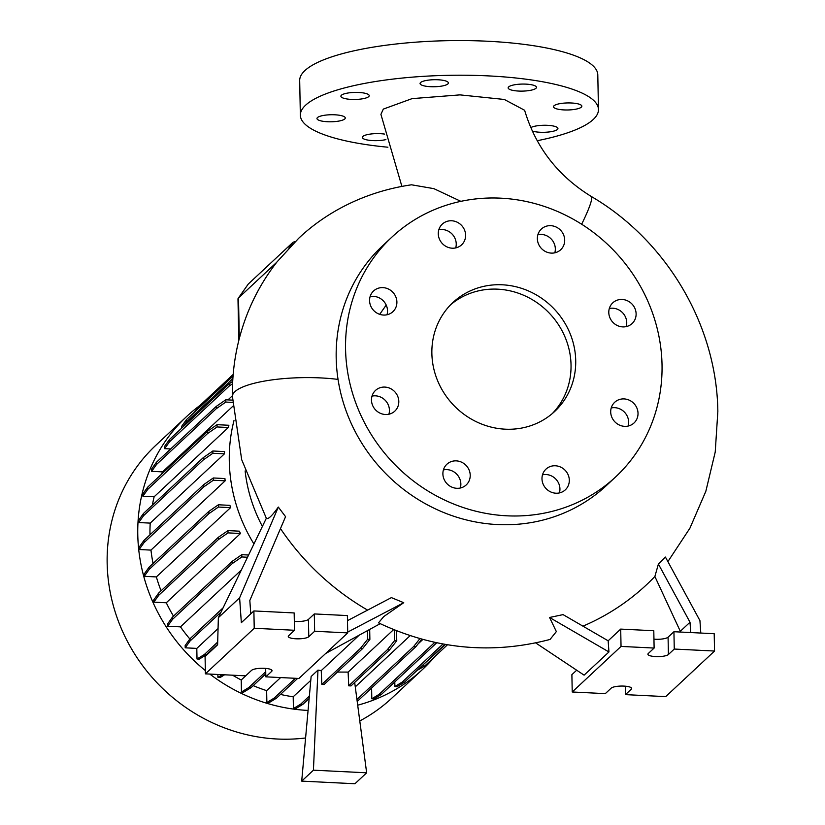 <?xml version="1.0" encoding="UTF-8"?>
<svg xmlns="http://www.w3.org/2000/svg" width="825" height="825" viewBox="0 0 825 825"><rect width="100%" height="100%" fill="white"/><g stroke="black" fill="none" stroke-linecap="round" stroke-linejoin="round"><path stroke-width="1.24" d="M581.656 224.235A70.816 7.559 -59.3 0 0 591.133 196.381C557.793 175.787 535.621 147.077 524.628 110.272L504.312 99.464L459.989 94.875L412.077 98.629L383.326 109.096L380.923 114.355L401.888 186.378M338.044 379.407A70.816 17.665 179.1 0 0 337.703 379.366A70.816 17.665 179.1 0 0 331.722 378.706A70.816 17.665 179.1 0 0 234.888 391.679A70.816 17.665 179.1 0 0 232.423 396.412C232.031 369.095 236.538 342.767 245.953 317.408C253.481 297.268 263.825 278.778 276.983 261.938L298.475 238.497C325.236 212.984 364.052 191.668 411.541 184.8L433.868 188.647L460.866 201.341M608.788 312.5A14.159 13.221 47 0 0 617.337 325.535A14.159 13.221 47 0 0 632.115 323.534A14.159 13.221 47 0 0 636.116 313.851A14.159 13.221 47 0 0 627.557 300.826A14.159 13.221 47 0 0 612.789 302.827A14.159 13.221 47 0 0 608.788 312.5M626.216 326.607A14.159 13.221 47 0 0 626.742 322.606A14.159 13.221 47 0 0 609.314 308.498M610.696 411.953A14.159 13.221 47 0 0 619.255 424.988A14.159 13.221 47 0 0 634.023 422.978A14.159 13.221 47 0 0 638.024 413.304A14.159 13.221 47 0 0 629.465 400.269A14.159 13.221 47 0 0 614.697 402.28A14.159 13.221 47 0 0 610.696 411.953M628.124 426.061A14.159 13.221 47 0 0 628.65 422.06A14.159 13.221 47 0 0 611.222 407.952M541.984 478.809A14.159 13.221 47 0 0 550.533 491.844A14.159 13.221 47 0 0 565.311 489.844A14.159 13.221 47 0 0 569.312 480.16A14.159 13.221 47 0 0 560.752 467.136A14.159 13.221 47 0 0 545.975 469.136A14.159 13.221 47 0 0 541.984 478.809M559.412 492.917A14.159 13.221 47 0 0 559.938 488.916A14.159 13.221 47 0 0 542.51 474.808M442.891 473.911A14.159 13.221 47 0 0 451.45 486.946A14.159 13.221 47 0 0 466.218 484.935A14.159 13.221 47 0 0 470.219 475.262A14.159 13.221 47 0 0 461.66 462.227A14.159 13.221 47 0 0 446.892 464.238A14.159 13.221 47 0 0 442.891 473.911M460.319 488.018A14.159 13.221 47 0 0 460.855 484.017A14.159 13.221 47 0 0 443.417 469.91M371.477 400.125A14.159 13.221 47 0 0 380.036 413.15A14.159 13.221 47 0 0 394.804 411.149A14.159 13.221 47 0 0 398.805 401.476A14.159 13.221 47 0 0 390.246 388.441A14.159 13.221 47 0 0 375.478 390.442A14.159 13.221 47 0 0 371.477 400.125M388.905 414.222A14.159 13.221 47 0 0 389.431 410.221A14.159 13.221 47 0 0 372.003 396.124M369.569 300.671A14.159 13.221 47 0 0 378.118 313.696A14.159 13.221 47 0 0 392.896 311.695A14.159 13.221 47 0 0 396.897 302.022A14.159 13.221 47 0 0 388.338 288.987A14.159 13.221 47 0 0 373.56 290.988A14.159 13.221 47 0 0 369.569 300.671M386.997 314.768A14.159 13.221 47 0 0 387.523 310.767A14.159 13.221 47 0 0 370.095 296.67M438.281 233.815A14.159 13.221 47 0 0 446.841 246.84A14.159 13.221 47 0 0 461.608 244.839A14.159 13.221 47 0 0 465.609 235.166A14.159 13.221 47 0 0 457.05 222.131A14.159 13.221 47 0 0 442.282 224.132A14.159 13.221 47 0 0 438.281 233.815M455.709 247.912A14.159 13.221 47 0 0 456.235 243.911A14.159 13.221 47 0 0 438.807 229.804M537.364 238.714A14.159 13.221 47 0 0 545.923 251.749A14.159 13.221 47 0 0 560.701 249.738A14.159 13.221 47 0 0 564.702 240.065A14.159 13.221 47 0 0 556.143 227.03A14.159 13.221 47 0 0 541.365 229.041A14.159 13.221 47 0 0 537.364 238.714M554.802 252.821A14.159 13.221 47 0 0 555.328 248.81A14.159 13.221 47 0 0 537.9 234.713M385.914 139.6A14.159 3.517 -1.1 0 1 372.797 140.601A14.159 3.517 -1.1 0 1 362.35 137.404A14.159 3.517 -1.1 0 1 380.222 133.671A14.159 3.517 -1.1 0 1 384.615 134.104M327.422 121.729A14.159 3.517 -1.1 0 1 316.975 118.542A14.159 3.517 -1.1 0 1 334.847 114.799A14.159 3.517 -1.1 0 1 345.293 117.996A14.159 3.517 -1.1 0 1 327.422 121.729M351.337 99.402A14.159 3.517 -1.1 0 1 340.89 96.216A14.159 3.517 -1.1 0 1 358.751 92.472A14.159 3.517 -1.1 0 1 369.208 95.669A14.159 3.517 -1.1 0 1 351.337 99.402M430.526 86.697A14.159 3.517 -1.1 0 1 420.069 83.511A14.159 3.517 -1.1 0 1 437.941 79.767A14.159 3.517 -1.1 0 1 448.398 82.964A14.159 3.517 -1.1 0 1 430.526 86.697M518.605 91.059A14.159 3.517 -1.1 0 1 508.148 87.862A14.159 3.517 -1.1 0 1 526.02 84.129A14.159 3.517 -1.1 0 1 536.477 87.316A14.159 3.517 -1.1 0 1 518.605 91.059M563.98 109.921A14.159 3.517 -1.1 0 1 553.523 106.734A14.159 3.517 -1.1 0 1 571.395 102.991A14.159 3.517 -1.1 0 1 581.842 106.188A14.159 3.517 -1.1 0 1 563.98 109.921M530.774 127.628A14.159 3.517 -1.1 0 1 547.48 125.317A14.159 3.517 -1.1 0 1 557.937 128.514A14.159 3.517 -1.1 0 1 540.066 132.248A14.159 3.517 -1.1 0 1 532.3 131.051M250.769 613.862L249.831 600.466L285.563 516.667L278.314 507.066C271.941 516.038 267.95 519.76 266.351 518.234L218.357 617.667L217.614 644.81L205.074 656.525L205.404 673.85L254.224 628.268L294.494 630.269L288.637 635.735A10.436 2.588 178.9 0 0 288.276 636.436A10.436 2.588 178.9 0 0 295.979 638.787A10.436 2.588 178.9 0 0 308.777 636.735L314.634 631.259L347.717 632.899L298.908 678.47L265.825 676.84L271.683 671.364A10.436 2.588 178.9 0 0 272.044 670.673A10.436 2.588 178.9 0 0 262.969 668.271A10.436 2.588 178.9 0 0 251.542 670.374L241.22 679.996L241.447 692.01L243.705 692.123L250.986 687.71L265.763 673.912M367.589 610.108A248.779 232.248 -133 0 1 280.479 528.598M549.574 617.482L608.943 651.956L608.159 640.798L563.062 614.615L549.574 617.482L556.349 631.599L550.058 639.437C491.587 654.772 434.404 649.244 378.51 622.854L383.728 616.595L403.745 602.704L391.401 597.62L347.49 620.658M582.945 626.165A248.779 232.248 47 0 0 654.875 576.489L658.402 564.053L665.414 557.061L699.93 620.596L700.796 633.053M431.867 353.43A74.539 69.589 47 0 0 476.912 422.018A74.539 69.589 47 0 0 554.668 411.469A74.539 69.589 47 0 0 575.716 360.546A74.539 69.589 47 0 0 530.681 291.957A74.539 69.589 47 0 0 452.925 302.507A74.539 69.589 47 0 0 431.867 353.43M552.265 413.603A74.539 69.589 47 0 0 571.034 364.918A74.539 69.589 47 0 0 527.526 297.072A74.539 69.589 47 0 0 450.636 304.745M391.875 237.126L382.501 245.871A163.989 153.099 47 0 0 336.188 357.906A163.989 153.099 47 0 0 435.27 508.808A163.989 153.099 47 0 0 606.344 485.605L615.708 476.85A163.989 153.099 47 0 0 662.032 364.815A163.989 153.099 47 0 0 562.939 213.912A163.989 153.099 47 0 0 391.875 237.126A163.989 153.099 47 0 0 345.562 349.161A163.989 153.099 47 0 0 444.644 500.063A163.989 153.099 47 0 0 615.708 476.85M379.696 314.335L386.203 305.064M200.062 405.374A172.93 161.453 47 0 0 186.615 416.543L156.007 445.129A172.93 161.453 47 0 0 107.157 563.269A172.93 161.453 47 0 0 305.59 737.973M186.615 416.543A172.93 161.453 47 0 0 137.775 534.683A172.93 161.453 47 0 0 205.343 670.57M233.991 420.533A160.287 149.634 47 0 0 229.288 461.237A160.287 149.634 47 0 0 253.935 543.953M294.329 621.369A10.436 2.588 178.9 0 0 295.639 621.462A10.436 2.588 178.9 0 0 308.447 619.41L314.304 613.934L347.387 615.574L347.717 632.899M655.597 656.576A10.436 2.588 178.9 0 0 668.405 654.524L674.262 649.048L714.543 651.038L665.723 696.62L625.453 694.629L631.311 689.153A10.436 2.588 178.9 0 0 631.672 688.462A10.436 2.588 178.9 0 0 622.586 686.06A10.436 2.588 178.9 0 0 611.17 688.163L605.313 693.629L572.22 691.989L621.039 646.418L654.122 648.058L648.264 653.524A10.436 2.588 178.9 0 0 647.903 654.225A10.436 2.588 178.9 0 0 655.597 656.576M653.947 639.158A10.436 2.588 178.9 0 0 655.267 639.251A10.436 2.588 178.9 0 0 668.075 637.189L673.932 631.723L714.202 633.713L714.543 651.038M387.905 147.221A149.078 37.043 -1.1 0 1 300.352 115.222A149.078 37.043 -1.1 0 1 488.462 75.9A149.078 37.043 -1.1 0 1 598.465 109.498A149.078 37.043 -1.1 0 1 537.188 140.724M300.352 115.222L299.692 80.572A149.078 37.043 -1.1 0 1 487.792 41.25A149.078 37.043 -1.1 0 1 597.795 74.848L598.465 109.498M150.222 523.112L138.682 522.545L143.581 515.677L203.311 459.907L212.871 453.265L224.421 453.843L150.222 523.112A160.287 149.634 47 0 0 149.975 534.796M232.413 395.742L227.947 399.908M232.774 406.312L162.556 471.879A160.287 149.634 47 0 0 161.556 474.189M228.329 427.505A160.287 149.634 -133 0 1 228.886 425.267L217.037 424.679L217.078 426.948L228.329 427.505L154.141 496.774A160.287 149.634 47 0 0 152.377 505.158M224.421 453.843A160.287 149.634 -133 0 1 224.575 451.584L212.829 450.997L212.871 453.265M225.163 480.831A160.287 149.634 -133 0 1 224.926 478.552L213.283 477.974L213.324 480.243L225.163 480.831L150.965 550.1A160.287 149.634 47 0 0 153.068 563.475M230.567 507.643A160.287 149.634 -133 0 1 229.917 505.354L218.388 504.776L218.429 507.045L230.567 507.643L156.368 576.923A160.287 149.634 47 0 0 161.071 590.793M240.487 533.497A160.287 149.634 -133 0 1 239.384 531.176L227.978 530.609L228.02 532.878L240.487 533.497L166.289 602.776A160.287 149.634 47 0 0 173.498 616.141M241.354 570.013L180.469 626.866A160.287 149.634 47 0 0 189.853 638.983M232.598 675.19A160.287 149.634 47 0 0 241.22 679.996M253.213 685.637A160.287 149.634 47 0 0 266.64 690.628L266.867 702.518L269.125 702.632L276.406 698.218L297.619 678.408M280.624 677.572L266.64 690.628M280.469 694.423A160.287 149.634 47 0 0 293.195 696.774L293.422 708.562L295.68 708.675L302.961 704.261L309.148 698.486M310.778 680.367L293.195 696.774M317.976 670.106L311.128 676.51L301.702 781.12L354.936 783.75L366.651 772.808L313.418 770.179L317.976 670.106L321.234 670.601L321.832 684.42L324.091 684.523L362.691 648.491L369.878 639.396L369.683 629.423M359.184 635.167L321.234 670.601M393.649 629.578L348.119 672.097L337.456 672.055M410.159 635.632L355.266 686.874M422.885 639.427L418.069 643.923M276.674 262.329L238.507 297.969A14.912 3.702 178.9 0 0 238.219 298.299A14.912 3.702 178.9 0 0 237.982 298.97L238.786 340.55M354.688 682.461L366.651 772.808M348.119 672.097L348.717 685.812L350.976 685.915L389.565 649.883L396.753 640.798L396.557 630.743M680.666 632.053L654.875 576.489M658.402 564.053L690.009 622.236L690.731 632.558M690.009 622.236L680.646 630.981M576.675 670.199L571.89 674.664L572.22 691.989M625.288 686.194L625.453 694.629M673.932 631.723L674.262 649.048M608.159 640.798L620.699 629.093L653.792 630.733L654.122 648.058M620.699 629.093L621.039 646.418M608.943 651.956L584.1 675.149L535.703 642.923M245.685 675.84L205.404 673.85M278.314 507.066L239.611 597.826L241.343 622.658L253.883 610.943L294.164 612.944L294.494 630.269M253.883 610.943L254.224 628.268M239.611 597.826L218.357 617.667M265.66 668.405L265.825 676.84M314.304 613.934L314.634 631.259M325.669 653.493L380.212 623.669M347.707 632.094L403.745 602.704M248.16 284.223A4.465 1.114 -1.1 0 1 248.212 284.13A4.465 1.114 -1.1 0 1 248.304 284.027L292.823 242.457A4.465 1.114 -1.1 0 1 295.113 241.725M245.128 470.941A149.078 139.178 47 0 0 262.402 526.422M417.079 670.405L424.751 666.002L447.511 644.748M394.793 681.914L394.876 686.534L397.134 686.648L404.415 682.234L445.005 644.325M371.601 688.009L371.807 698.775L374.065 698.888L381.346 694.475L436.745 642.747M217.872 674.468L217.924 677.356L220.182 677.469L224.586 674.798M218.058 628.547L196.804 648.398L197.01 658.989L199.268 659.103L206.549 654.689L217.625 644.346M196.804 648.398L185.202 647.821L190.101 640.953L221.079 612.037M223.101 607.829L190.059 638.684L185.161 645.552L185.202 647.821M180.469 626.866L167.619 626.227L172.528 619.358L232.248 563.588L241.818 556.958L247.531 557.236M248.593 555.019L241.777 554.689L232.207 561.32L172.477 617.09L167.578 623.958L167.619 626.227M166.289 602.776L153.821 602.157L158.73 595.289L218.46 539.519L228.02 532.878M227.978 530.609L218.408 537.25L158.689 593.02L153.78 599.888L153.821 602.157M156.368 576.923L144.231 576.324L149.139 569.456L208.859 513.686L218.429 507.045M218.388 504.776L208.818 511.418L149.088 567.188L144.189 574.056L144.231 576.324M150.965 550.1L139.136 549.522L144.035 542.644L203.765 486.884L213.324 480.243M213.283 477.974L203.723 484.615L143.993 540.385L139.085 547.253L139.136 549.522M212.829 450.997L203.27 457.638L143.54 513.408L138.631 520.276L138.682 522.545M154.141 496.774L142.89 496.217L147.788 489.349L207.518 433.579L217.078 426.948M217.037 424.679L207.477 431.32L147.747 487.08L142.838 493.958L142.89 496.217M162.556 471.879L151.625 471.343L156.523 464.475L216.253 408.705L225.823 402.064L232.588 402.404M232.506 400.135L225.772 399.795L216.212 406.436L156.482 462.206L151.583 469.074L151.625 471.343M170.672 448.955L164.629 448.656L169.537 441.787L229.267 386.017L232.588 383.707M232.702 381.336L229.216 383.749L169.496 439.519L164.588 446.387L164.629 448.656M182.717 427.175L186.419 421.977L186.378 419.719L181.479 426.587L181.51 428.299M209.797 674.066A172.93 161.453 47 0 0 308.065 710.428M357.699 705.2A172.93 161.453 47 0 0 422.658 669.343A172.93 161.453 47 0 0 434.723 656.69M359.782 720.947A172.93 161.453 47 0 0 392.05 697.929L422.658 669.343M313.418 770.179L301.702 781.12M348.717 685.812L387.307 649.78L394.494 640.685L394.288 629.836M394.494 640.685L396.753 640.798M387.307 649.78L389.565 649.883M321.832 684.42L360.432 648.378L367.62 639.292L367.455 630.64M367.62 639.292L369.878 639.396M360.432 648.378L362.691 648.491M293.422 708.562L300.702 704.148L309.365 696.063M300.702 704.148L302.961 704.261M186.419 421.977L232.867 378.623M186.378 419.719L233.042 376.148M194.277 412.335L199 406.364L233.176 374.457M420.832 666.899L445.5 644.418M422.493 665.899L424.751 666.002M356.936 699.476L413.696 646.48L419.925 638.602M357.204 701.456L415.955 646.594L421.843 639.138M413.696 646.48L415.955 646.594M241.447 692.01L248.727 687.596L265.722 671.725M248.727 687.596L250.986 687.71M172.477 617.09L172.528 619.358M232.207 561.32L232.248 563.588M241.777 554.689L241.818 556.958M143.54 513.408L143.581 515.677M203.27 457.638L203.311 459.907M197.01 658.989L204.291 654.576L206.549 654.689M204.291 654.576L217.687 642.067M190.059 638.684L190.101 640.953M149.088 567.188L149.139 569.456M208.818 511.418L208.859 513.686M156.482 462.206L156.523 464.475M216.212 406.436L216.253 408.705M225.772 399.795L225.823 402.064M217.924 677.356L222.327 674.685M158.689 593.02L158.73 595.289M218.408 537.25L218.46 539.519M147.747 487.08L147.788 489.349M207.477 431.32L207.518 433.579M394.876 686.534L402.157 682.12L443.015 643.974M402.157 682.12L404.415 682.234M371.807 698.775L379.088 694.361L434.806 642.335M379.088 694.361L381.346 694.475M266.867 702.518L274.147 698.105L295.36 678.294M274.147 698.105L276.406 698.218M169.496 439.519L169.537 441.787M229.216 383.749L229.267 386.017M143.993 540.385L144.035 542.644M203.723 484.615L203.765 486.884M232.423 396.412L241.684 459.68L266.341 518.265M308.447 619.41L308.777 636.735M668.075 637.189L668.405 654.524M248.304 284.027L238.507 297.969L239.291 338.57M631.28 687.772L631.311 689.153M271.652 669.982L271.683 671.364M288.863 248.088L292.823 242.457M667.889 561.619L689.927 528.175L705.839 491.287L715.223 452.038L717.843 411.551C716.894 325.328 666.569 240.374 591.133 196.381M248.212 284.13L238.219 298.299"/></g></svg>
